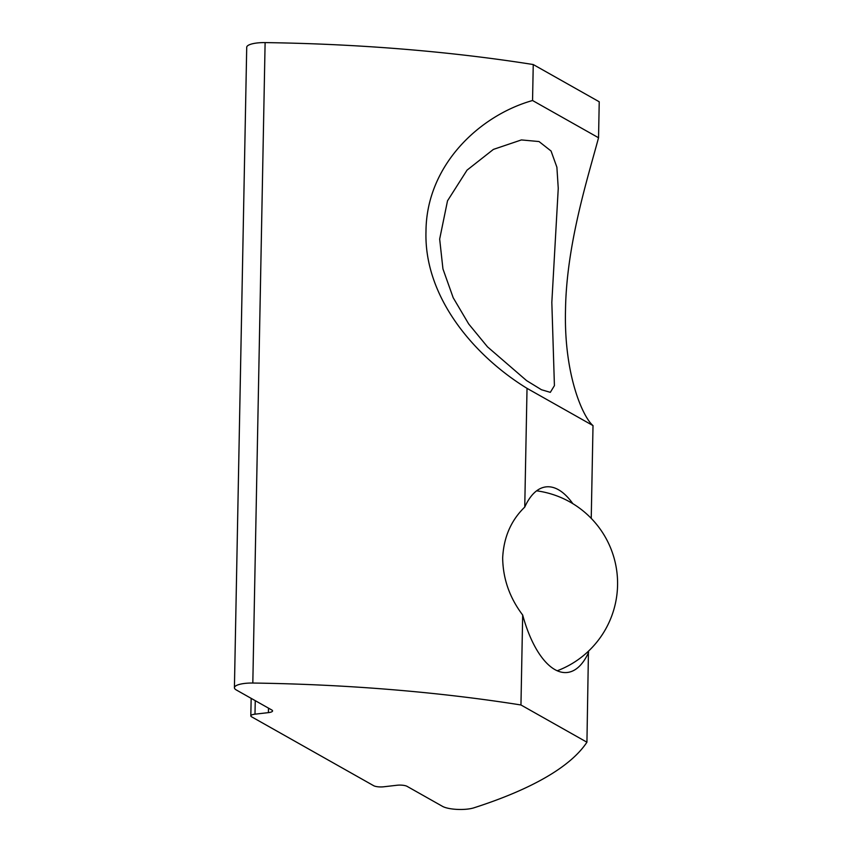 <?xml version="1.0" encoding="UTF-8"?>
<svg xmlns="http://www.w3.org/2000/svg" width="852" height="852" viewBox="0 0 852 852"><rect width="100%" height="100%" fill="white"/><g stroke="black" fill="none" stroke-linecap="round" stroke-linejoin="round"><path stroke-width="1.28" d="M439.664 239.082L442.944 268.912L453.189 297.731L468.717 324.005L487.504 346.86L526.6 380.62L541.467 389.737L550.317 392.346L554.418 385.637L551.83 302.396L558.252 188.356L556.888 167.226L551.063 151.017L539.028 141.549L521.403 139.93L493.404 149.398L467.045 170.134L447.513 200.827L439.664 239.082M588.455 651.194L586.932 742.209A560.435 150.708 1.1 0 1 473.914 807.824A18.68 5.027 1.1 0 1 442.529 806.365L407.064 786.343A7.476 2.013 1.1 0 0 397.064 785.246L383.656 786.79A7.476 2.013 -178.9 0 1 373.655 785.693L251.585 716.798A7.476 2.013 -178.9 0 1 250.818 715.882A7.476 2.013 -178.9 0 1 254.993 714.168L268.401 712.634L268.486 708.129M268.401 712.634A7.476 2.013 1.1 0 0 272.565 710.909A7.476 2.013 1.1 0 0 271.799 710.004L236.334 689.982A18.68 5.027 1.1 0 1 234.417 687.702L246.718 47.275A18.68 5.027 1.1 0 1 257.144 42.973A18.68 5.027 1.1 0 1 265.11 42.6A560.435 150.708 1.1 0 1 533.245 64.539L532.553 100.515L598.541 137.758C587.955 177.376 566.399 244.556 565.504 310.011C563.832 375.892 583.386 417.736 593.013 425.595L527.026 388.352L524.747 507.089C511.083 520.295 503.724 537.218 502.669 557.868C502.946 578.71 509.613 597.763 522.681 615.027A93.411 40.14 83.5 0 0 567.336 672.473A93.411 40.14 83.5 0 0 588.657 652.259M234.417 687.702A18.68 5.027 1.1 0 1 244.844 683.411A18.68 5.027 1.1 0 1 252.82 683.038A560.435 150.708 1.1 0 1 520.955 704.977L586.932 742.209M533.245 64.539L599.233 101.782L598.541 137.758M593.013 425.595L591.235 518.357M572.821 503.649A93.411 40.14 83.5 0 0 546.068 486.875A93.411 40.14 83.5 0 0 524.747 507.089M527.026 388.352C474.245 355.998 423.923 297.05 425.989 231.467C426.288 165.746 479.016 115.616 532.553 100.515M522.681 615.027L520.955 704.977M265.11 42.6L252.82 683.038M255.249 700.653L254.993 714.168M251.159 698.342L250.818 715.882M557.24 670.769A93.411 93.411 0 0 0 536.622 490.827"/></g></svg>
